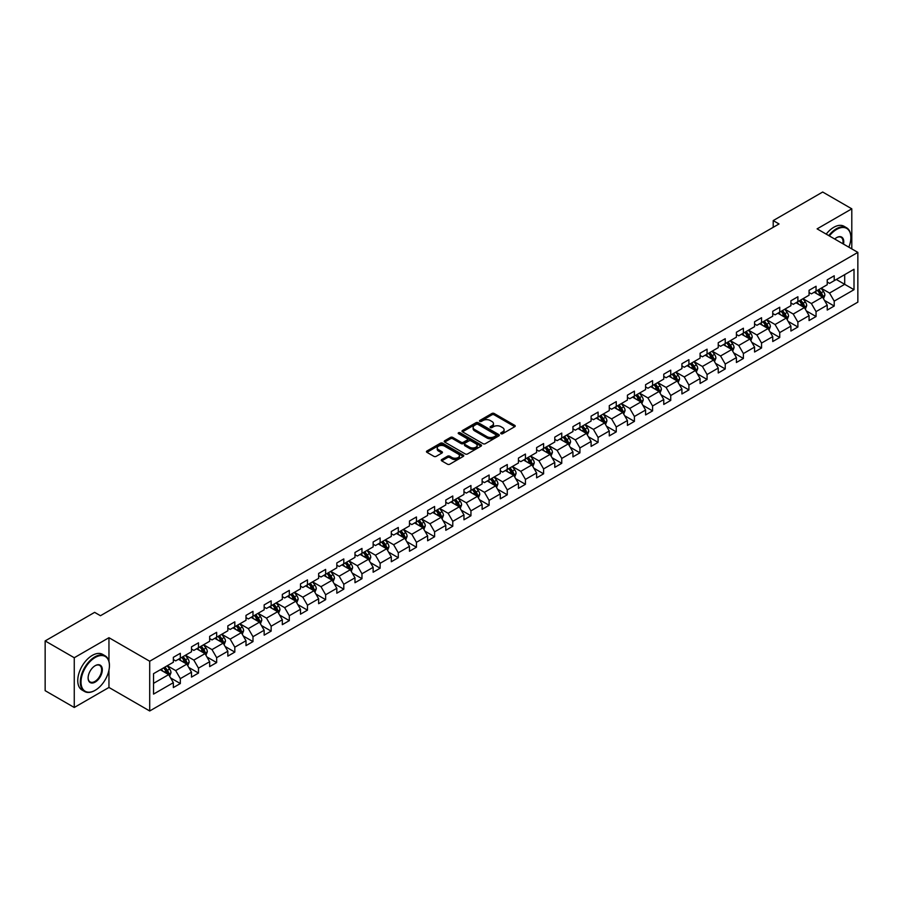 <?xml version="1.0" encoding="UTF-8"?>
<svg xmlns="http://www.w3.org/2000/svg" width="903" height="903" viewBox="0 0 903 903"><rect width="100%" height="100%" fill="white"/><g stroke="black" fill="none" stroke-linecap="round" stroke-linejoin="round"><path stroke-width="1.35" d="M501.018 433.711A1.129 0.655 0 0 0 502.621 433.711L514.755 426.69A1.614 0.937 0 0 0 515.229 426.035A1.614 0.937 0 0 0 514.755 425.369L494.189 413.495A1.614 0.937 0 0 0 491.898 413.495L479.764 420.505A1.129 0.655 0 0 0 481.355 421.43L482.936 420.527A5.17 2.991 0 0 1 490.25 420.527L491.954 421.52A5.17 2.991 0 0 1 493.478 423.631A5.17 2.991 0 0 1 491.954 425.742L490.385 426.645A1.129 0.655 0 0 0 491.988 427.57L493.557 426.656A5.17 2.991 0 0 1 500.872 426.656L502.587 427.65A5.17 2.991 0 0 1 504.1 429.76A5.17 2.991 0 0 1 502.587 431.871L501.018 432.785A1.129 0.655 0 0 0 501.018 433.711L501.018 432.785M441.725 459.559A1.614 0.937 0 0 0 441.262 460.214A1.614 0.937 0 0 0 441.725 460.869L447.504 464.21A1.614 0.937 0 0 0 449.784 464.21L463.273 456.421A1.614 0.937 0 0 0 463.747 455.755A1.614 0.937 0 0 0 463.273 455.101L442.707 443.226A1.614 0.937 0 0 0 440.416 443.226L426.927 451.015A1.614 0.937 0 0 0 426.453 451.669A1.614 0.937 0 0 0 426.927 452.324L433.903 456.354A1.614 0.937 0 0 0 436.183 456.354L441.962 453.024A1.614 0.937 0 0 0 442.436 452.358A1.614 0.937 0 0 0 441.962 451.703L438.497 449.705A4.323 2.495 0 0 1 437.233 447.944A4.323 2.495 0 0 1 439.908 445.63A4.323 2.495 0 0 1 444.615 446.172L458.16 453.995A4.323 2.495 0 0 1 459.424 455.755A4.323 2.495 0 0 1 456.76 458.069A4.323 2.495 0 0 1 452.042 457.528L449.784 456.218A1.614 0.937 0 0 0 447.504 456.218L441.725 459.559L441.725 460.869L447.504 457.561L447.504 456.218M108.958 637.699L74.26 657.734L45.15 640.927L45.15 690.671L74.26 707.478L108.958 687.454L149.706 710.977L149.706 661.233L108.958 637.699L108.958 661.312M851.8 248.889L851.8 208.83L817.102 228.865L857.85 252.388L149.706 661.233M851.8 208.83L822.689 192.023L773.205 220.592L773.205 227.319M45.15 640.927L94.634 612.358L100.459 615.722L779.029 223.955L773.205 220.592M483.049 443.689A1.614 0.937 0 0 0 485.329 443.689L498.817 435.901A1.614 0.937 0 0 0 499.291 435.235A1.614 0.937 0 0 0 498.817 434.58L478.24 422.706A1.614 0.937 0 0 0 475.96 422.706L462.471 430.494A1.614 0.937 0 0 0 461.997 431.149A1.614 0.937 0 0 0 462.471 431.803L483.049 443.689M458.984 433.948A1.129 0.655 0 0 1 460.135 434.106L460.135 432.763L481.051 444.84A1.614 0.937 0 0 1 481.513 445.495A1.614 0.937 0 0 1 481.051 446.161L467.562 453.949A1.614 0.937 0 0 1 465.271 453.949L444.705 442.064L450.473 438.756L450.473 437.413L444.705 440.754A1.614 0.937 0 0 0 444.231 441.409A1.614 0.937 0 0 0 444.705 442.064L444.705 440.754M450.473 438.756A1.614 0.937 0 0 1 452.764 438.756L452.764 437.413A1.614 0.937 0 0 0 450.473 437.413M452.764 437.413L461.106 442.233A1.614 0.937 0 0 0 463.386 442.233L467.212 440.021A1.614 0.937 0 0 0 467.686 439.366A1.614 0.937 0 0 0 467.212 438.7L458.532 433.688A1.129 0.655 0 0 1 460.135 432.763M149.706 710.977L857.85 302.133L857.85 252.388M170.611 677.939L180.329 683.548L180.329 678.638L191.504 672.193L191.504 677.092L198.491 673.062L198.491 668.152L209.665 661.707L209.665 666.606L216.652 662.576L216.652 657.666L227.838 651.221L227.838 656.12L234.814 652.09L234.814 647.18L246 640.735L246 645.634L252.987 641.604L252.987 636.694L264.161 630.238L264.161 635.148L271.148 631.118L271.148 626.208L282.323 619.751L282.323 624.662L289.31 620.632L289.31 615.722L300.485 609.265L300.485 614.175L307.471 610.146L307.471 605.236L318.646 598.779L318.646 603.689L325.633 599.66L325.633 594.75L336.819 588.293L336.819 593.203L343.795 589.174L343.795 584.264L354.981 577.807L354.981 582.717L361.968 578.688L361.968 573.777L373.142 567.321L373.142 572.231L380.129 568.201L380.129 563.291L391.304 556.835L391.304 561.745L398.291 557.715L398.291 552.805L409.465 546.349L409.465 551.259L416.452 547.229L416.452 542.319L427.627 535.863L427.627 540.773L434.614 536.732L434.614 531.833L445.8 525.377L445.8 530.287L452.775 526.246L452.775 521.347L463.961 514.891L463.961 519.801L470.948 515.76L470.948 510.861L482.123 504.405L482.123 509.315L489.11 505.274L489.11 500.375L500.285 493.918L500.285 498.828L507.272 494.788L507.272 489.889L518.446 483.432L518.446 488.342L525.433 484.301L525.433 479.403L536.608 472.946L536.608 477.856L543.595 473.815L543.595 468.905L554.781 462.46L554.781 467.359L561.756 463.329L561.756 458.419L572.942 451.974L572.942 456.873L579.929 452.843L579.929 447.933L591.104 441.488L591.104 446.387L598.091 442.357L598.091 437.447L609.265 431.002L609.265 435.901L616.252 431.871L616.252 426.961L627.427 420.516L627.427 425.415L634.414 421.385L634.414 416.475L645.589 410.03L645.589 414.928L652.576 410.899L652.576 405.989L663.761 399.532L663.761 404.442L670.737 400.413L670.737 395.503L681.923 389.046L681.923 393.956L688.91 389.927L688.91 385.017L700.085 378.56L700.085 383.47L707.072 379.441L707.072 374.531L718.246 368.074L718.246 372.984L725.233 368.955L725.233 364.044L736.408 357.588L736.408 362.498L743.395 358.468L743.395 353.558L754.569 347.102L754.569 352.012L761.556 347.982L761.556 343.072L772.742 336.616L772.742 341.526L779.729 337.496L779.729 332.586L790.904 326.13L790.904 331.04L797.891 327.01L797.891 322.1L809.065 315.644L809.065 320.554L816.052 316.524L816.052 311.614L827.227 305.158L827.227 310.068L834.214 306.027L834.214 301.128L854.012 289.694L854.012 269.263L844.689 274.636L844.689 284.321L854.012 289.694M180.329 683.548L173.342 687.578L173.342 682.679L153.544 694.102L153.544 673.672L173.342 662.238L173.342 657.328L180.329 653.298L180.329 658.208L191.504 651.752L191.504 646.841L198.491 642.812L198.491 647.722L209.665 641.265L209.665 636.355L216.652 632.326L216.652 637.236L227.838 630.779L227.838 625.869L234.814 621.84L234.814 626.75L246 620.293L246 615.383L252.987 611.354L252.987 616.264L264.161 609.807L264.161 604.897L271.148 600.867L271.148 605.778L282.323 599.321L282.323 594.411L289.31 590.381L289.31 595.291L300.485 588.835L300.485 583.925L307.471 579.895L307.471 584.805L318.646 578.349L318.646 573.439L325.633 569.409L325.633 574.319L336.819 567.863L336.819 562.953L343.795 558.923L343.795 563.822L354.981 557.377L354.981 552.467L361.968 548.437L361.968 553.336L373.142 546.891L373.142 541.981L380.129 537.951L380.129 542.85L391.304 536.405L391.304 531.495L398.291 527.465L398.291 532.364L409.465 525.918L409.465 521.008L416.452 516.979L416.452 521.878L427.627 515.432L427.627 510.522L434.614 506.493L434.614 511.391L445.8 504.946L445.8 500.036L452.775 495.995L452.775 500.905L463.961 494.449L463.961 489.55L470.948 485.509L470.948 490.419L482.123 483.963L482.123 479.064L489.11 475.023L489.11 479.933L500.285 473.477L500.285 468.578L507.272 464.537L507.272 469.447L518.446 462.991L518.446 458.092L525.433 454.051L525.433 458.961L536.608 452.505L536.608 447.606L543.595 443.565L543.595 448.475L554.781 442.019L554.781 437.12L561.756 433.079L561.756 437.989L572.942 431.532L572.942 426.622L579.929 422.593L579.929 427.503L591.104 421.046L591.104 416.136L598.091 412.107L598.091 417.017L609.265 410.56L609.265 405.65L616.252 401.621L616.252 406.531L627.427 400.074L627.427 395.164L634.414 391.134L634.414 396.045L645.589 389.588L645.589 384.678L652.576 380.648L652.576 385.558L663.761 379.102L663.761 374.192L670.737 370.162L670.737 375.072L681.923 368.616L681.923 363.706L688.91 359.676L688.91 364.586L700.085 358.13L700.085 353.22L707.072 349.19L707.072 354.1L718.246 347.644L718.246 342.734L725.233 338.704L725.233 343.614L736.408 337.158L736.408 332.248L743.395 328.218L743.395 333.117L754.569 326.672L754.569 321.761L761.556 317.732L761.556 322.631L772.742 316.185L772.742 311.275L779.729 307.246L779.729 312.145L790.904 305.699L790.904 300.789L797.891 296.76L797.891 301.658L809.065 295.213L809.065 290.303L816.052 286.274L816.052 291.172L827.227 284.727L827.227 279.817L834.214 275.787L834.214 280.686L854.012 269.263M178.467 659.28L186.853 664.123L175.667 670.579L167.292 665.737M173.342 659.551L175.667 660.894L180.329 658.208M175.667 670.579L180.329 678.638M186.853 664.123L191.504 672.193M196.628 648.794L205.015 653.637L193.829 660.093L185.454 655.251M191.504 649.065L193.829 650.408L198.491 647.722M193.829 660.093L198.491 668.152M205.015 653.637L209.665 661.707M214.79 638.308L223.176 643.15L212.002 649.607L203.615 644.765M209.665 638.579L212.002 639.922L216.652 637.236M212.002 649.607L216.652 657.666M223.176 643.15L227.838 651.221M232.951 627.822L241.338 632.664L230.163 639.121L221.777 634.278M227.838 628.093L230.163 629.436L234.814 626.75M230.163 639.121L234.814 647.18M241.338 632.664L246 640.735M251.124 617.336L259.5 622.178L248.325 628.635L239.938 623.792M246 617.607L248.325 618.95L252.987 616.264M248.325 628.635L252.987 636.694M259.5 622.178L264.161 630.238M269.286 606.85L277.661 611.692L266.487 618.137L258.1 613.306M264.161 607.121L266.487 608.464L271.148 605.778M266.487 618.137L271.148 626.208M277.661 611.692L282.323 619.751M287.447 596.364L295.834 601.206L284.648 607.651L276.273 602.82M282.323 596.635L284.648 597.978L289.31 595.291M284.648 607.651L289.31 615.722M295.834 601.206L300.485 609.265M305.609 585.878L313.996 590.72L302.821 597.165L294.434 592.334M300.485 586.149L302.821 587.492L307.471 584.805M302.821 597.165L307.471 605.236M313.996 590.72L318.646 598.779M323.771 575.392L332.157 580.234L320.983 586.679L312.596 581.848M318.646 575.662L320.983 577.006L325.633 574.319M320.983 586.679L325.633 594.75M332.157 580.234L336.819 588.293M341.932 564.906L350.319 569.748L339.144 576.193L330.758 571.362M336.819 565.176L339.144 566.52L343.795 563.822M339.144 576.193L343.795 584.264M350.319 569.748L354.981 577.807M360.105 554.419L368.48 559.262L357.306 565.707L348.919 560.865M354.981 554.69L357.306 556.034L361.968 553.336M357.306 565.707L361.968 573.777M368.48 559.262L373.142 567.321M378.267 543.933L386.642 548.764L375.467 555.221L367.081 550.379M373.142 544.204L375.467 545.547L380.129 542.85M375.467 555.221L380.129 563.291M386.642 548.764L391.304 556.835M396.428 533.447L404.815 538.278L393.629 544.735L385.254 539.892M391.304 533.707L393.629 535.061L398.291 532.364M393.629 544.735L398.291 552.805M404.815 538.278L409.465 546.349M414.59 522.961L422.976 527.792L411.802 534.249L403.415 529.406M409.465 523.221L411.802 524.575L416.452 521.878M411.802 534.249L416.452 542.319M422.976 527.792L427.627 535.863M432.751 512.475L441.138 517.306L429.963 523.763L421.577 518.92M427.627 512.735L429.963 514.078L434.614 511.391M429.963 523.763L434.614 531.833M441.138 517.306L445.8 525.377M450.913 501.989L459.3 506.82L448.125 513.276L439.738 508.434M445.8 502.249L448.125 503.592L452.775 500.905M448.125 513.276L452.775 521.347M459.3 506.82L463.961 514.891M469.086 491.492L477.461 496.334L466.287 502.79L457.9 497.948M463.961 491.763L466.287 493.106L470.948 490.419M466.287 502.79L470.948 510.861M477.461 496.334L482.123 504.405M487.248 481.006L495.623 485.848L484.448 492.304L476.062 487.462M482.123 481.276L484.448 482.62L489.11 479.933M484.448 492.304L489.11 500.375M495.623 485.848L500.285 493.918M505.409 470.519L513.796 475.362L502.61 481.818L494.234 476.976M500.285 470.79L502.61 472.134L507.272 469.447M502.61 481.818L507.272 489.889M513.796 475.362L518.446 483.432M523.571 460.033L531.957 464.876L520.783 471.332L512.396 466.49M518.446 460.304L520.783 461.647L525.433 458.961M520.783 471.332L525.433 479.403M531.957 464.876L536.608 472.946M541.732 449.547L550.119 454.39L538.944 460.846L530.558 456.004M536.608 449.818L538.944 451.161L543.595 448.475M538.944 460.846L543.595 468.905M550.119 454.39L554.781 462.46M559.894 439.061L568.28 443.904L557.106 450.36L548.719 445.518M554.781 439.332L557.106 440.675L561.756 437.989M557.106 450.36L561.756 458.419M568.28 443.904L572.942 451.974M578.067 428.575L586.442 433.417L575.267 439.874L566.881 435.032M572.942 428.846L575.267 430.189L579.929 427.503M575.267 439.874L579.929 447.933M586.442 433.417L591.104 441.488M596.228 418.089L604.604 422.931L593.429 429.388L585.054 424.545M591.104 418.36L593.429 419.703L598.091 417.017M593.429 429.388L598.091 437.447M604.604 422.931L609.265 431.002M614.39 407.603L622.777 412.445L611.591 418.902L603.215 414.059M609.265 407.874L611.591 409.217L616.252 406.531M611.591 418.902L616.252 426.961M622.777 412.445L627.427 420.516M632.551 397.117L640.938 401.959L629.763 408.416L621.377 403.573M627.427 397.388L629.763 398.731L634.414 396.045M629.763 408.416L634.414 416.475M640.938 401.959L645.589 410.03M650.713 386.631L659.1 391.473L647.925 397.93L639.538 393.087M645.589 386.902L647.925 388.245L652.576 385.558M647.925 397.93L652.576 405.989M659.1 391.473L663.761 399.532M668.875 376.145L677.261 380.987L666.087 387.432L657.7 382.601M663.761 376.416L666.087 377.759L670.737 375.072M666.087 387.432L670.737 395.503M677.261 380.987L681.923 389.046M687.048 365.659L695.423 370.501L684.248 376.946L675.862 372.115M681.923 365.929L684.248 367.273L688.91 364.586M684.248 376.946L688.91 385.017M695.423 370.501L700.085 378.56M705.209 355.172L713.584 360.015L702.41 366.46L694.035 361.629M700.085 355.443L702.41 356.787L707.072 354.1M702.41 366.46L707.072 374.531M713.584 360.015L718.246 368.074M723.371 344.686L731.757 349.529L720.571 355.974L712.196 351.143M718.246 344.957L720.571 346.3L725.233 343.614M720.571 355.974L725.233 364.044M731.757 349.529L736.408 357.588M741.532 334.2L749.919 339.043L738.744 345.488L730.358 340.657M736.408 334.471L738.744 335.814L743.395 333.117M738.744 345.488L743.395 353.558M749.919 339.043L754.569 347.102M759.694 323.714L768.081 328.557L756.906 335.002L748.519 330.159M754.569 323.985L756.906 325.328L761.556 322.631M756.906 335.002L761.556 343.072M768.081 328.557L772.742 336.616M777.855 313.228L786.242 318.07L775.067 324.516L766.681 319.673M772.742 313.499L775.067 314.842L779.729 312.145M775.067 324.516L779.729 332.586M786.242 318.07L790.904 326.13M796.028 302.742L804.404 307.573L793.229 314.03L784.842 309.187M790.904 303.002L793.229 304.356L797.891 301.658M793.229 314.03L797.891 322.1M804.404 307.573L809.065 315.644M814.19 292.256L822.565 297.087L811.391 303.543L803.015 298.701M809.065 292.516L811.391 293.87L816.052 291.172M811.391 303.543L816.052 311.614M822.565 297.087L827.227 305.158M836.313 279.478L844.689 284.321L829.552 293.057L821.177 288.215M827.227 282.029L829.552 283.373L834.214 280.686M829.552 293.057L834.214 301.128M74.26 657.734L74.26 707.478M153.544 683.345L168.68 674.609L160.305 669.766M168.68 674.609L173.342 682.679M824.495 300.417L834.214 306.027M806.334 310.903L816.052 316.524M788.161 321.389L797.891 327.01M769.999 331.875L779.729 337.496M751.838 342.361L761.556 347.982M733.676 352.847L743.395 358.468M715.515 363.333L725.233 368.955M697.353 373.831L707.072 379.441M679.18 384.317L688.91 389.927M661.019 394.803L670.737 400.413M642.857 405.289L652.576 410.899M624.695 415.775L634.414 421.385M606.534 426.261L616.252 431.871M588.372 436.747L598.091 442.357M570.199 447.233L579.929 452.843M552.038 457.719L561.756 463.329M533.876 468.205L543.595 473.815M515.715 478.692L525.433 484.301M497.553 489.178L507.272 494.788M479.38 499.664L489.11 505.274M461.219 510.15L470.948 515.76M443.057 520.636L452.775 526.246M424.895 531.122L434.614 536.732M406.734 541.608L416.452 547.229M388.572 552.094L398.291 557.715M370.399 562.58L380.129 568.201M352.238 573.066L361.968 578.688M334.076 583.552L343.795 589.174M315.915 594.039L325.633 599.66M297.753 604.536L307.471 610.146M279.591 615.022L289.31 620.632M261.418 625.508L271.148 631.118M243.257 635.994L252.987 641.604M225.095 646.48L234.814 652.09M206.934 656.966L216.652 662.576M188.772 667.452L198.491 673.062M108.958 687.454L108.958 670.105M501.47 433.869L502.587 433.214A5.17 2.991 0 0 0 504.1 431.103L504.1 429.76M493.478 423.631L493.478 424.974A5.17 2.991 0 0 1 491.954 427.085L490.837 427.729M514.733 426.713L494.189 414.838A1.614 0.937 0 0 0 491.898 414.838L480.215 421.588M498.817 434.58L498.817 435.901L478.24 424.049A1.614 0.937 0 0 0 475.96 424.049L462.494 431.826M495.961 435.697A1.129 0.655 0 0 0 495.961 434.783L477.901 424.354A1.129 0.655 0 0 0 476.299 424.354L474.639 425.313A5.17 2.991 0 0 0 473.127 427.424A5.17 2.991 0 0 0 474.639 429.535L486.988 436.657A5.17 2.991 0 0 0 494.302 436.657L495.961 435.697L495.961 437.041A1.129 0.655 0 0 0 496.289 436.589L496.289 435.235M473.127 427.424L473.127 428.767A5.17 2.991 0 0 0 474.639 430.878L474.639 429.535M495.961 437.041L494.302 438A5.17 2.991 0 0 1 486.988 438L474.639 430.878M452.764 438.756L461.106 443.576A1.614 0.937 0 0 0 463.386 443.576L467.212 441.364A1.614 0.937 0 0 0 467.686 440.709L467.686 439.366M460.135 434.106L481.028 446.172M469.763 447.233A4.323 2.495 0 0 0 474.47 447.775A4.323 2.495 0 0 0 477.145 445.461A4.323 2.495 0 0 0 475.87 443.7L471.106 440.946A1.614 0.937 0 0 0 468.815 440.946L464.989 443.159A1.614 0.937 0 0 0 464.514 443.813A1.614 0.937 0 0 0 464.989 444.479L469.763 447.233L469.763 448.577A4.323 2.495 0 0 0 474.47 449.118A4.323 2.495 0 0 0 477.145 446.816L477.145 445.461M464.514 443.813L464.514 445.156A1.614 0.937 0 0 0 464.989 445.822L464.989 444.479M469.763 448.577L464.989 445.822M459.424 455.755L459.424 457.11A4.323 2.495 0 0 1 456.76 459.413A4.323 2.495 0 0 1 452.042 458.871L449.784 457.561A1.614 0.937 0 0 0 447.504 457.561M437.233 447.944L437.233 449.288A4.323 2.495 0 0 0 438.497 451.048L438.497 449.705M441.962 451.703L441.962 453.024L438.497 451.048M463.25 456.433L442.707 444.569A1.614 0.937 0 0 0 440.416 444.569L426.95 452.347L426.927 451.015M823.491 298.69L824.879 295.191A4.368 2.517 -120 0 0 823.48 291.477L821.075 288.271M816.888 293.814L815.262 291.635M817.475 290.36L819.879 293.565A4.368 2.517 60 0 1 821.12 296.184L822.52 295.383A4.368 2.517 -120 0 0 821.267 292.753L818.863 289.547M817.779 290.179L820.443 293.735A2.224 1.287 60 0 1 820.85 294.412L822.52 295.383M848.843 247.196A20.092 11.604 120 0 0 850.863 237.602A20.092 11.604 120 0 0 836.663 229.396A20.092 11.604 120 0 0 829.36 235.943M828.762 235.593A20.577 11.886 -60 0 1 836.313 228.798A20.577 11.886 -60 0 1 846.596 227.77A20.577 11.886 -60 0 1 850.863 237.196A20.577 11.886 -60 0 1 850.863 237.399M834.722 239.035A10.046 5.802 -60 0 1 836.663 237.602L836.663 237.602A10.046 5.802 -60 0 1 843.492 244.103M826.2 234.114A20.577 11.886 -60 0 1 833.751 227.319A20.577 11.886 -60 0 1 844.034 226.292L846.596 227.77M842.86 243.731A9.549 5.508 120 0 0 841.088 237.331A9.549 5.508 120 0 0 836.483 237.703M94.871 690.479L95.221 690.276A20.092 11.604 120 0 0 109.421 665.669A20.092 11.604 120 0 0 95.221 657.463A20.092 11.604 120 0 0 81.01 682.07A20.092 11.604 120 0 0 95.221 690.276L94.871 690.479A20.577 11.886 -60 0 1 84.577 691.495A20.577 11.886 -60 0 1 81.417 675.004A20.577 11.886 -60 0 1 94.871 656.865A20.577 11.886 -60 0 1 105.154 655.838A20.577 11.886 -60 0 1 109.421 665.263A20.577 11.886 -60 0 1 109.421 665.466M95.221 682.07A10.046 5.802 -60 0 1 88.11 677.972A10.046 5.802 -60 0 1 95.221 665.669L95.221 665.669A10.046 5.802 -60 0 1 102.321 669.766A10.046 5.802 -60 0 1 95.221 682.07M88.11 677.769A9.549 5.508 120 0 0 90.097 681.934A9.549 5.508 120 0 0 94.871 681.46A9.549 5.508 120 0 0 101.102 673.051A9.549 5.508 120 0 0 99.646 665.398A9.549 5.508 120 0 0 95.041 665.771M84.577 691.495L82.015 690.016A20.577 11.886 -60 0 1 78.854 673.525A20.577 11.886 -60 0 1 92.309 655.386A20.577 11.886 -60 0 1 102.592 654.359L105.154 655.838M805.329 309.176L806.718 305.677A4.368 2.517 -120 0 0 805.318 301.963L802.914 298.758M798.726 304.3L797.101 302.121M799.302 300.846L801.706 304.051A4.368 2.517 60 0 1 802.959 306.67L804.359 305.869A4.368 2.517 -120 0 0 803.106 303.239L800.701 300.033M799.606 300.665L802.282 304.221A2.224 1.287 60 0 1 802.677 304.898L804.359 305.869M787.168 319.662L788.545 316.174A4.368 2.517 -120 0 0 787.156 312.449L784.752 309.244M780.564 314.786L778.928 312.607M781.14 311.332L783.544 314.537A4.368 2.517 60 0 1 784.797 317.156L786.197 316.355A4.368 2.517 -120 0 0 784.944 313.736L782.54 310.519M781.445 311.151L784.109 314.718A2.224 1.287 60 0 1 784.515 315.384L786.197 316.355M768.995 330.148L770.383 326.66A4.368 2.517 -120 0 0 768.995 322.935L766.591 319.73M762.403 325.272L760.766 323.093M762.979 321.818L765.383 325.024A4.368 2.517 60 0 1 766.636 327.654L768.024 326.841A4.368 2.517 -120 0 0 766.782 324.222L764.378 321.005M763.283 321.637L765.947 325.204A2.224 1.287 60 0 1 766.354 325.87L768.024 326.841M750.833 340.634L752.222 337.146A4.368 2.517 -120 0 0 750.833 333.421L748.429 330.216M744.241 335.758L742.605 333.579M744.817 332.304L747.221 335.51A4.368 2.517 60 0 1 748.474 338.14L749.862 337.327A4.368 2.517 -120 0 0 748.621 334.708L746.217 331.491M745.122 332.123L747.786 335.69A2.224 1.287 60 0 1 748.192 336.356L749.862 337.327M732.672 351.12L734.06 347.632A4.368 2.517 -120 0 0 732.66 343.908L730.267 340.702M726.068 346.244L724.443 344.066M726.655 342.79L729.06 345.996A4.368 2.517 60 0 1 730.301 348.626L731.701 347.813A4.368 2.517 -120 0 0 730.448 345.194L728.055 341.977M726.96 342.609L729.624 346.176A2.224 1.287 60 0 1 730.03 346.842L731.701 347.813M714.51 361.606L715.898 358.119A4.368 2.517 -120 0 0 714.499 354.405L712.095 351.188M707.907 356.73L706.281 354.552M708.494 353.276L710.898 356.482A4.368 2.517 60 0 1 712.14 359.112L713.539 358.299A4.368 2.517 -120 0 0 712.286 355.68L709.882 352.463M708.799 353.096L711.462 356.662A2.224 1.287 60 0 1 711.869 357.34L713.539 358.299M696.348 372.092L697.737 368.605A4.368 2.517 -120 0 0 696.337 364.891L693.933 361.674M689.745 367.216L688.109 365.038M690.321 363.762L692.725 366.968A4.368 2.517 60 0 1 693.978 369.598L695.378 368.785A4.368 2.517 -120 0 0 694.125 366.166L691.721 362.961M690.626 363.582L693.301 367.149A2.224 1.287 60 0 1 693.696 367.826L695.378 368.785M678.187 382.579L679.564 379.091A4.368 2.517 -120 0 0 678.176 375.377L675.771 372.16M671.584 377.702L669.947 375.524M672.159 374.248L674.564 377.454A4.368 2.517 60 0 1 675.816 380.084L677.216 379.271A4.368 2.517 -120 0 0 675.963 376.653L673.559 373.447M672.464 374.068L675.128 377.635A2.224 1.287 60 0 1 675.534 378.312L677.216 379.271M660.014 393.065L661.402 389.577A4.368 2.517 -120 0 0 660.014 385.863L657.61 382.646M653.422 388.188L651.785 386.01M653.998 384.734L656.402 387.94A4.368 2.517 60 0 1 657.655 390.57L659.043 389.757A4.368 2.517 -120 0 0 657.802 387.139L655.397 383.933M654.303 384.565L656.966 388.121A2.224 1.287 60 0 1 657.373 388.798L659.043 389.757M641.852 403.551L643.241 400.063A4.368 2.517 -120 0 0 641.852 396.349L639.448 393.144M635.26 398.674L633.624 396.496M635.836 395.221L638.24 398.426A4.368 2.517 60 0 1 639.493 401.056L640.882 400.243A4.368 2.517 -120 0 0 639.64 397.625L637.236 394.419M636.141 395.051L638.805 398.607A2.224 1.287 60 0 1 639.211 399.284L640.882 400.243M623.691 414.037L625.079 410.549A4.368 2.517 -120 0 0 623.68 406.835L621.287 403.63M617.088 409.161L615.462 406.982M617.675 405.707L620.079 408.912A4.368 2.517 60 0 1 621.32 411.542L622.72 410.73A4.368 2.517 -120 0 0 621.467 408.111L619.074 404.905M617.979 405.537L620.643 409.093A2.224 1.287 60 0 1 621.05 409.77L622.72 410.73M605.529 424.523L606.918 421.035A4.368 2.517 -120 0 0 605.518 417.321L603.114 414.116M598.926 419.647L597.301 417.468M599.513 416.193L601.917 419.398A4.368 2.517 60 0 1 603.159 422.028L604.558 421.216A4.368 2.517 -120 0 0 603.306 418.597L600.901 415.391M599.818 416.023L602.482 419.579A2.224 1.287 60 0 1 602.888 420.256L604.558 421.216M587.368 435.009L588.745 431.521A4.368 2.517 -120 0 0 587.356 427.808L584.952 424.602M580.764 430.133L579.128 427.954M581.34 426.679L583.744 429.884A4.368 2.517 60 0 1 584.997 432.514L586.397 431.713A4.368 2.517 -120 0 0 585.144 429.083L582.74 425.877M581.645 426.509L584.32 430.065A2.224 1.287 60 0 1 584.715 430.742L586.397 431.713M569.206 445.495L570.583 442.007A4.368 2.517 -120 0 0 569.195 438.294L566.791 435.088M562.603 440.63L560.966 438.44M563.179 437.165L565.583 440.382A4.368 2.517 60 0 1 566.836 443.001L568.235 442.199A4.368 2.517 -120 0 0 566.982 439.569L564.578 436.363M563.483 436.996L566.147 440.551A2.224 1.287 60 0 1 566.553 441.228L568.235 442.199M551.033 455.981L552.422 452.493A4.368 2.517 -120 0 0 551.033 448.78L548.629 445.574M544.441 451.116L542.805 448.938M545.017 447.651L547.421 450.868A4.368 2.517 60 0 1 548.674 453.487L550.062 452.685A4.368 2.517 -120 0 0 548.821 450.055L546.417 446.85M545.322 447.482L547.986 451.037A2.224 1.287 60 0 1 548.392 451.714L550.062 452.685M532.872 466.467L534.26 462.979A4.368 2.517 -120 0 0 532.872 459.266L530.467 456.06M526.28 461.602L524.643 459.424M526.855 458.137L529.26 461.354A4.368 2.517 60 0 1 530.512 463.973L531.901 463.171A4.368 2.517 -120 0 0 530.659 460.541L528.255 457.336M527.16 457.968L529.824 461.523A2.224 1.287 60 0 1 530.23 462.201L531.901 463.171M514.71 476.953L516.098 473.465A4.368 2.517 -120 0 0 514.699 469.752L512.306 466.546M508.107 472.088L506.481 469.91M508.694 468.623L511.098 471.84A4.368 2.517 60 0 1 512.34 474.459L513.739 473.657A4.368 2.517 -120 0 0 512.486 471.027L510.093 467.822M508.999 468.454L511.662 472.009A2.224 1.287 60 0 1 512.069 472.687L513.739 473.657M496.548 487.439L497.937 483.952A4.368 2.517 -120 0 0 496.537 480.238L494.133 477.032M489.945 482.574L488.32 480.396M490.532 479.109L492.936 482.326A4.368 2.517 60 0 1 494.178 484.945L495.578 484.143A4.368 2.517 -120 0 0 494.325 481.513L491.921 478.308M490.837 478.94L493.501 482.495A2.224 1.287 60 0 1 493.907 483.173L495.578 484.143M478.387 497.925L479.764 494.438A4.368 2.517 -120 0 0 478.376 490.724L475.971 487.518M471.784 493.061L470.147 490.882M472.359 489.607L474.764 492.812A4.368 2.517 60 0 1 476.016 495.431L477.416 494.63A4.368 2.517 -120 0 0 476.163 492L473.759 488.794M472.664 489.426L475.339 492.982A2.224 1.287 60 0 1 475.734 493.659L477.416 494.63M460.225 508.412L461.602 504.924A4.368 2.517 -120 0 0 460.214 501.21L457.81 498.004M453.622 503.547L451.985 501.368M454.198 500.093L456.602 503.298A4.368 2.517 60 0 1 457.855 505.917L459.255 505.116A4.368 2.517 -120 0 0 458.002 502.486L455.597 499.28M454.502 499.912L457.166 503.468A2.224 1.287 60 0 1 457.573 504.145L459.255 505.116M442.052 518.909L443.441 515.41A4.368 2.517 -120 0 0 442.052 511.696L439.648 508.491M435.46 514.033L433.824 511.854M436.036 510.579L438.44 513.784A4.368 2.517 60 0 1 439.693 516.403L441.082 515.602A4.368 2.517 -120 0 0 439.84 512.972L437.436 509.766M436.341 510.398L439.005 513.954A2.224 1.287 60 0 1 439.411 514.631L441.082 515.602M423.891 529.395L425.279 525.896A4.368 2.517 -120 0 0 423.891 522.182L421.487 518.977M417.299 524.519L415.662 522.34M417.875 521.065L420.279 524.271A4.368 2.517 60 0 1 421.52 526.889L422.92 526.088A4.368 2.517 -120 0 0 421.678 523.458L419.274 520.252M418.179 520.884L420.843 524.44A2.224 1.287 60 0 1 421.249 525.117L422.92 526.088M405.729 539.881L407.118 536.382A4.368 2.517 -120 0 0 405.718 532.668L403.325 529.463M399.126 535.005L397.501 532.826M399.713 531.551L402.117 534.757A4.368 2.517 60 0 1 403.359 537.375L404.758 536.574A4.368 2.517 -120 0 0 403.506 533.944L401.113 530.738M400.018 531.37L402.682 534.926A2.224 1.287 60 0 1 403.088 535.603L404.758 536.574M387.568 550.367L388.956 546.879A4.368 2.517 -120 0 0 387.556 543.154L385.152 539.949M380.964 545.491L379.339 543.313M381.551 542.037L383.956 545.243A4.368 2.517 60 0 1 385.197 547.861L386.597 547.06A4.368 2.517 -120 0 0 385.344 544.441L382.94 541.224M381.856 541.856L384.52 545.423A2.224 1.287 60 0 1 384.926 546.089L386.597 547.06M369.406 560.853L370.783 557.365A4.368 2.517 -120 0 0 369.395 553.641L366.99 550.435M362.803 555.977L361.166 553.799M363.378 552.523L365.783 555.729A4.368 2.517 60 0 1 367.036 558.359L368.435 557.546A4.368 2.517 -120 0 0 367.182 554.927L364.778 551.71M363.683 552.343L366.358 555.909A2.224 1.287 60 0 1 366.753 556.575L368.435 557.546M351.244 571.339L352.621 567.852A4.368 2.517 -120 0 0 351.233 564.127L348.829 560.921M344.641 566.463L343.005 564.285M345.217 563.009L347.621 566.215A4.368 2.517 60 0 1 348.874 568.845L350.274 568.032A4.368 2.517 -120 0 0 349.021 565.413L346.617 562.197M345.522 562.829L348.186 566.395A2.224 1.287 60 0 1 348.592 567.061L350.274 568.032M333.072 581.825L334.46 578.338A4.368 2.517 -120 0 0 333.072 574.613L330.667 571.407M326.48 576.949L324.843 574.771M327.055 573.495L329.46 576.701A4.368 2.517 60 0 1 330.712 579.331L332.101 578.518A4.368 2.517 -120 0 0 330.859 575.9L328.455 572.683M327.36 573.315L330.024 576.882A2.224 1.287 60 0 1 330.43 577.548L332.101 578.518M314.91 592.312L316.298 588.824A4.368 2.517 -120 0 0 314.91 585.11L312.506 581.893M308.318 587.435L306.681 585.257M308.894 583.981L311.298 587.187A4.368 2.517 60 0 1 312.54 589.817L313.939 589.004A4.368 2.517 -120 0 0 312.698 586.386L310.293 583.169M309.198 583.801L311.862 587.368A2.224 1.287 60 0 1 312.269 588.045L313.939 589.004M296.748 602.798L298.137 599.31A4.368 2.517 -120 0 0 296.737 595.596L294.344 592.379M290.145 597.921L288.52 595.743M290.732 594.467L293.136 597.673A4.368 2.517 60 0 1 294.378 600.303L295.778 599.49A4.368 2.517 -120 0 0 294.525 596.872L292.132 593.666M291.037 594.287L293.701 597.854A2.224 1.287 60 0 1 294.107 598.531L295.778 599.49M278.587 613.284L279.975 609.796A4.368 2.517 -120 0 0 278.575 606.082L276.171 602.865M271.984 608.408L270.358 606.229M272.571 604.954L274.963 608.159A4.368 2.517 60 0 1 276.216 610.789L277.616 609.976A4.368 2.517 -120 0 0 276.363 607.358L273.959 604.152M272.875 604.773L275.539 608.34A2.224 1.287 60 0 1 275.934 609.017L277.616 609.976M260.425 623.77L261.802 620.282A4.368 2.517 -120 0 0 260.414 616.568L258.01 613.351M253.822 618.894L252.185 616.715M254.398 615.44L256.802 618.645A4.368 2.517 60 0 1 258.055 621.275L259.454 620.463A4.368 2.517 -120 0 0 258.202 617.844L255.797 614.638M254.702 615.27L257.378 618.826A2.224 1.287 60 0 1 257.773 619.503L259.454 620.463M242.264 634.256L243.641 630.768A4.368 2.517 -120 0 0 242.252 627.054L239.848 623.849M235.66 629.38L234.024 627.201M236.236 625.926L238.64 629.131A4.368 2.517 60 0 1 239.893 631.761L241.293 630.949A4.368 2.517 -120 0 0 240.04 628.33L237.636 625.124M236.541 625.756L239.205 629.312A2.224 1.287 60 0 1 239.611 629.989L241.293 630.949M224.091 644.742L225.479 641.254A4.368 2.517 -120 0 0 224.091 637.541L221.686 634.335M217.499 639.866L215.862 637.687M218.074 636.412L220.479 639.617A4.368 2.517 60 0 1 221.732 642.247L223.12 641.435A4.368 2.517 -120 0 0 221.878 638.816L219.474 635.61M218.379 636.243L221.043 639.798A2.224 1.287 60 0 1 221.449 640.475L223.12 641.435M205.929 655.228L207.318 651.74A4.368 2.517 -120 0 0 205.929 648.027L203.525 644.821M199.337 650.352L197.701 648.173M199.913 646.898L202.317 650.104A4.368 2.517 60 0 1 203.559 652.734L204.958 651.921A4.368 2.517 -120 0 0 203.717 649.302L201.313 646.096M200.218 646.729L202.882 650.284A2.224 1.287 60 0 1 203.288 650.961L204.958 651.921M187.768 665.714L189.156 662.226A4.368 2.517 -120 0 0 187.756 658.513L185.363 655.307M181.164 660.838L179.539 658.659M181.751 657.384L184.156 660.59A4.368 2.517 60 0 1 185.397 663.22L186.797 662.418A4.368 2.517 -120 0 0 185.544 659.788L183.151 656.583M182.056 657.215L184.72 660.77A2.224 1.287 60 0 1 185.126 661.447L186.797 662.418M169.606 676.2L170.994 672.712A4.368 2.517 -120 0 0 169.595 668.999L167.19 665.793M163.003 671.335L161.377 669.146M163.59 667.87L165.983 671.087A4.368 2.517 60 0 1 167.236 673.706L168.635 672.904A4.368 2.517 -120 0 0 167.382 670.274L164.978 667.069M163.894 667.701L166.558 671.256A2.224 1.287 60 0 1 166.953 671.934L168.635 672.904M502.587 433.214L502.587 431.871M490.385 427.57L490.385 426.645M491.954 427.085L491.954 425.742M479.764 421.43L479.764 420.505M491.898 414.838L491.898 413.495M494.189 414.838L494.189 413.495M514.755 426.69L514.755 425.369M462.471 431.803L462.471 430.494M475.96 424.049L475.96 422.706M478.24 424.049L478.24 422.706M486.988 438L486.988 436.657M494.302 438L494.302 436.657M461.106 443.576L461.106 442.233M463.386 443.576L463.386 442.233M467.212 441.364L467.212 440.021M481.051 446.161L481.051 444.84M449.784 457.561L449.784 456.218M452.042 458.871L452.042 457.528M440.416 444.569L440.416 443.226M442.707 444.569L442.707 443.226M463.273 456.421L463.273 455.101M822.136 296.839L824.845 295.281M821.267 292.753L823.48 291.477M818.163 294.547L819.879 293.565M803.975 307.325L806.684 305.767M803.106 303.239L805.318 301.963M800.002 305.033L801.706 304.051M785.813 317.811L788.522 316.253M784.944 313.736L787.156 312.449M781.84 315.519L783.544 314.537M767.652 328.308L770.361 326.739M766.782 324.222L768.995 322.935M763.678 326.006L765.383 325.024M749.49 338.794L752.188 337.225M748.621 334.708L750.833 333.421M745.517 336.492L747.221 335.51M731.317 349.28L734.026 347.711M730.448 345.194L732.66 343.908M727.355 346.978L729.06 345.996M713.156 359.766L715.865 358.198M712.286 355.68L714.499 354.405M709.182 357.464L710.898 356.482M694.994 370.253L697.703 368.684M694.125 366.166L696.337 364.891M691.021 367.95L692.725 366.968M676.832 380.739L679.541 379.17M675.963 376.653L678.176 375.377M672.859 378.447L674.564 377.454M658.671 391.225L661.38 389.656M657.802 387.139L660.014 385.863M654.698 388.933L656.402 387.94M640.509 401.711L643.207 400.142M639.64 397.625L641.852 396.349M636.536 399.419L638.24 398.426M622.336 412.197L625.045 410.628M621.467 408.111L623.68 406.835M618.374 409.906L620.079 408.912M604.175 422.683L606.884 421.114M603.306 418.597L605.518 417.321M600.202 420.392L601.917 419.398M586.013 433.169L588.722 431.611M585.144 429.083L587.356 427.808M582.04 430.878L583.744 429.884M567.852 443.655L570.561 442.098M566.982 439.569L569.195 438.294M563.878 441.364L565.583 440.382M549.69 454.141L552.399 452.584M548.821 450.055L551.033 448.78M545.717 451.85L547.421 450.868M531.528 464.627L534.226 463.07M530.659 460.541L532.872 459.266M527.555 462.336L529.26 461.354M513.356 475.113L516.064 473.556M512.486 471.027L514.699 469.752M509.382 472.822L511.098 471.84M495.194 485.6L497.903 484.042M494.325 481.513L496.537 480.238M491.221 483.308L492.936 482.326M477.032 496.086L479.741 494.528M476.163 492L478.376 490.724M473.059 493.794L474.764 492.812M458.871 506.572L461.58 505.014M458.002 502.486L460.214 501.21M454.898 504.28L456.602 503.298M440.709 517.058L443.418 515.5M439.84 512.972L442.052 511.696M436.736 514.766L438.44 513.784M422.548 527.544L425.245 525.986M421.678 523.458L423.891 522.182M418.574 525.253L420.279 524.271M404.375 538.03L407.084 536.472M403.506 533.944L405.718 532.668M400.401 535.739L402.117 534.757M386.213 548.516L388.922 546.958M385.344 544.441L387.556 543.154M382.24 546.225L383.956 545.243M368.052 559.013L370.761 557.444M367.182 554.927L369.395 553.641M364.078 556.711L365.783 555.729M349.89 569.5L352.599 567.931M349.021 565.413L351.233 564.127M345.917 567.197L347.621 566.215M331.728 579.986L334.437 578.417M330.859 575.9L333.072 574.613M327.755 577.683L329.46 576.701M313.567 590.472L316.264 588.903M312.698 586.386L314.91 585.11M309.594 588.169L311.298 587.187M295.394 600.958L298.103 599.389M294.525 596.872L296.737 595.596M291.421 598.655L293.136 597.673M277.232 611.444L279.941 609.875M276.363 607.358L278.575 606.082M273.259 609.153L274.963 608.159M259.071 621.93L261.78 620.361M258.202 617.844L260.414 616.568M255.097 619.639L256.802 618.645M240.909 632.416L243.618 630.847M240.04 628.33L242.252 627.054M236.936 630.125L238.64 629.131M222.748 642.902L225.457 641.333M221.878 638.816L224.091 637.541M218.774 640.611L220.479 639.617M204.586 653.388L207.284 651.819M203.717 649.302L205.929 648.027M200.613 651.097L202.317 650.104M186.413 663.874L189.122 662.317M185.544 659.788L187.756 658.513M182.44 661.583L184.156 660.59M168.251 674.36L170.96 672.803M167.382 670.274L169.595 668.999M164.278 672.069L165.983 671.087"/></g></svg>
